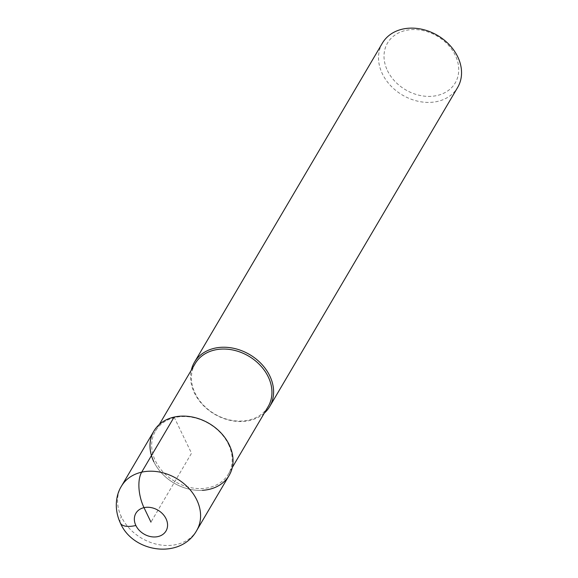 <?xml version="1.0" encoding="UTF-8"?>
<svg xmlns="http://www.w3.org/2000/svg" width="578" height="578" viewBox="0 0 578 578"><rect width="100%" height="100%" fill="white"/><g stroke="black" fill="none" stroke-linecap="round" stroke-linejoin="round"><path stroke-width="0.43" stroke-dasharray="2.89 2.17" d="M153.9 431.087A43.668 34.593 -149.5 0 0 153.827 461.714A43.668 34.593 -149.5 0 0 191.441 489.617A43.668 34.593 -149.5 0 0 229.148 475.405M228.498 444.345A42.36 33.56 30.5 0 1 228.426 474.054A42.36 33.56 30.5 0 1 191.845 487.839A42.36 33.56 30.5 0 1 155.366 460.774A42.36 33.56 30.5 0 1 155.431 431.065A42.36 33.56 30.5 0 1 192.012 417.28A42.36 33.56 30.5 0 1 228.498 444.345M202.401 490.317A43.668 34.593 30.5 0 1 153.827 461.714M195.183 363.569A42.36 33.56 -149.5 0 0 195.118 393.278A42.36 33.56 -149.5 0 0 231.597 420.343A42.36 33.56 -149.5 0 0 268.178 406.558M264.312 413.118A43.668 34.593 30.5 0 1 194.389 392.845A43.668 34.593 30.5 0 1 191.318 370.13M382.398 43.112A43.668 34.593 -149.5 0 0 382.333 73.738A43.668 34.593 -149.5 0 0 419.946 101.641A43.668 34.593 -149.5 0 0 457.653 87.43M387.455 70.595A39.297 31.14 -149.5 0 0 437.04 95.522A39.297 31.14 -149.5 0 0 455.305 55.358A39.297 31.14 -149.5 0 0 405.713 30.424A39.297 31.14 -149.5 0 0 387.455 70.595M174.115 417.078L191.52 453.246L150.959 522.122M196.701 530.503A43.668 34.593 30.5 0 1 158.993 544.714A43.668 34.593 30.5 0 1 121.38 516.811A43.668 34.593 30.5 0 1 121.445 486.185M120.39 523.097A26.198 10.317 154.3 0 1 121.38 516.811M159.297 424.505L155.431 431.065M232.291 467.494L228.426 474.054"/><path stroke-width="0.87" d="M196.701 530.503L229.148 475.405A43.668 34.593 -149.5 0 0 229.22 444.785A43.668 34.593 -149.5 0 0 191.607 416.875A43.668 34.593 -149.5 0 0 153.9 431.087L121.445 486.185A43.668 34.593 30.5 0 1 159.16 471.973A43.668 34.593 30.5 0 1 196.773 499.883A43.668 34.593 30.5 0 1 196.701 530.503C180.719 559.511 133.092 552.857 120.39 523.097A26.198 10.317 154.3 0 0 135.881 525.503A17.47 13.836 30.5 0 1 144.001 507.65A17.47 13.836 30.5 0 1 166.038 518.733A17.47 13.836 30.5 0 1 157.924 536.586A17.47 13.836 30.5 0 1 135.881 525.503M153.827 461.714A43.668 34.593 30.5 0 1 174.115 417.078A43.668 34.593 30.5 0 1 229.22 444.785A43.668 34.593 30.5 0 1 202.401 490.317M232.291 467.494L268.178 406.558A42.36 33.56 -149.5 0 0 268.243 376.856A42.36 33.56 -149.5 0 0 231.764 349.784A42.36 33.56 -149.5 0 0 195.183 363.569L159.297 424.505M191.318 370.13A43.668 34.593 30.5 0 1 194.461 362.218A43.668 34.593 30.5 0 1 232.168 348.007A43.668 34.593 30.5 0 1 269.781 375.91A43.668 34.593 30.5 0 1 269.709 406.536A43.668 34.593 30.5 0 1 264.312 413.118M269.709 406.536L457.653 87.43A43.668 34.593 -149.5 0 0 457.725 56.803A43.668 34.593 -149.5 0 0 420.112 28.9A43.668 34.593 -149.5 0 0 382.398 43.112L194.461 362.218M150.959 522.122L144.001 507.65A26.198 12.21 -102.7 0 1 141.668 472.175L174.115 417.078M121.445 486.185C116.229 494.32 113.584 508.459 120.39 523.097"/></g></svg>
